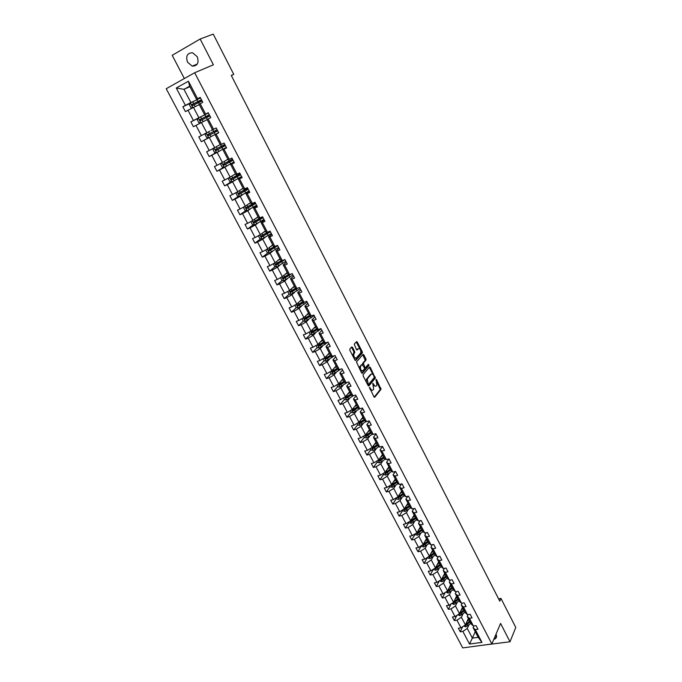 <?xml version="1.0" encoding="UTF-8"?>
<svg xmlns="http://www.w3.org/2000/svg" width="682" height="682" viewBox="0 0 682 682"><rect width="100%" height="100%" fill="white"/><g stroke="black" fill="none" stroke-linecap="round" stroke-linejoin="round"><path stroke-width="1.02" d="M369.482 387.385L373.975 396.873L374.75 397.231L381.016 389.303L376.558 379.593L376.012 379.354L376.924 385.151L376.336 385.893C375.577 386.575 374.759 386.183 373.889 384.699L372.764 383.352L373.668 389.192L373.071 389.942C372.304 390.641 371.485 390.249 370.599 388.757L369.482 387.385M187.541 62.224L192.247 66.137C197.49 66.001 199.153 62.846 197.226 56.691L192.588 52.77C187.277 52.881 185.589 56.026 187.541 62.224M493.785 639.418L495.294 638.77C496.658 637.67 496.914 636.204 496.053 634.354L495.984 634.226M352.517 347.36L351.724 346.942L349.832 349.031L349.883 350.275L354.938 360.053L355.74 360.454L362.347 352.909L362.253 351.733L357.291 342.074L356.498 341.656L354.222 344.188L356.456 349.525L357.249 349.934L358.357 348.698C360.249 348.638 361.034 350.054 360.71 352.944L356.277 358.007C354.359 358.101 353.566 356.677 353.89 353.736L354.768 352.713L354.674 351.528L352.517 347.36L351.443 347.24M481.304 645.394L510 641.771L500.571 623.425L491.858 643.97L194.677 72.735L213.398 64.799L200.141 39.027L213.227 34.1L233.73 74.321L231.266 75.438L499.778 601.183L500.972 598.429L498.568 598.813M510 641.771L515.78 627.466L500.972 598.429M363.088 374.674L363.148 375.927L368.127 385.552L368.902 385.927L375.279 378.118L370.3 367.41L369.533 367.018L363.088 374.674M361.554 372.849L356.447 361.946L363.046 354.384L363.821 354.785L365.927 358.894L366.021 360.079L363.336 363.216L364.844 367.146L365.62 367.538L368.331 364.341L368.928 365.45L362.347 373.242L361.554 372.849M200.141 39.027L172.188 55.319L184.353 78.541M200.397 97.714L196.612 99.47L189.656 86.188L188.42 81.218L197.601 98.771L200.21 97.356L202.784 102.291L200.176 103.698L205.614 114.099L208.232 112.718L210.789 117.611L208.172 118.983L213.568 129.299L216.185 127.952L218.717 132.802L216.1 134.141L221.454 144.371L224.071 143.058L226.586 147.866L223.969 149.17L229.271 159.315L231.897 158.036L234.386 162.81L231.769 164.081L237.029 174.149L239.655 172.896L242.127 177.635L239.501 178.872L244.727 188.854L247.353 187.635L249.808 192.333L247.174 193.543L252.357 203.441L254.983 202.247L257.421 206.91L254.787 208.087L259.919 217.908L262.553 216.748L264.966 221.369L262.331 222.52L267.429 232.255L270.063 231.13L272.459 235.708L269.825 236.833L274.88 246.492L277.514 245.392L279.893 249.936L277.25 251.027L282.263 260.609L284.906 259.544L287.258 264.053L284.616 265.11L289.594 274.616L292.237 273.576L294.573 278.051L291.93 279.083L296.866 288.52L299.509 287.506L301.828 291.939L299.176 292.945L304.078 302.305L306.721 301.316L309.023 305.724L306.371 306.695L311.231 315.979L313.882 315.024L316.158 319.389L313.515 320.344L318.332 329.551L320.975 328.622L323.242 332.952L320.591 333.882L325.374 343.02L328.025 342.108L330.267 346.413L327.616 347.308L332.364 356.379L335.015 355.493L337.24 359.764L334.589 360.633L339.295 369.635L341.946 368.774L344.163 373.011L341.503 373.855L346.175 382.781L348.834 381.954L351.025 386.157L348.374 386.975L353.003 395.833L355.663 395.031L357.837 399.2L355.186 400.002L359.781 408.791L362.44 408.007L364.597 412.15L361.937 412.917L366.507 421.638L369.167 420.888L371.306 424.997L368.647 425.738L373.173 434.4L375.833 433.667L377.964 437.742L375.305 438.466L379.797 447.051L382.457 446.343L384.571 450.393L381.911 451.092L386.37 459.617L389.03 458.935L391.127 462.942L388.467 463.624L392.892 472.08L395.551 471.424L397.632 475.405L394.972 476.062L399.362 484.459L402.03 483.819L404.094 487.775L401.425 488.406L405.79 496.735L408.45 496.121L410.504 500.051L407.836 500.656L412.167 508.925L414.827 508.337L416.864 512.233L414.204 512.813L418.492 521.031L421.161 520.46L423.181 524.322L420.513 524.884L424.775 533.043L427.443 532.489L429.447 536.325L426.787 536.87L431.015 544.961L433.684 544.432L435.67 548.243L433.002 548.763L437.205 556.793L439.873 556.282L441.842 560.067L439.182 560.57L443.351 568.541L446.019 568.055L447.98 571.806L445.312 572.292L449.455 580.203L452.115 579.734L454.059 583.46L451.399 583.92L455.508 591.78L458.176 591.337L460.103 595.028L457.443 595.471L461.526 603.272L464.186 602.845L466.104 606.52L463.445 606.937L467.494 614.687L470.154 614.277L472.055 617.926L469.395 618.327L473.419 626.016L476.079 625.624L477.971 629.247L475.311 629.631L481.969 642.359L469.523 644.055L462.865 631.43L460.248 631.805L458.355 628.224L460.972 627.841L456.949 620.211L454.331 620.611L452.43 617.005L455.047 616.605L450.99 608.915L448.372 609.333L446.454 605.701L449.071 605.284L444.996 597.543L442.379 597.978L440.444 594.32L443.061 593.877L438.952 586.085L436.335 586.537L434.391 582.854L437 582.394L432.865 574.542L430.248 575.02L428.287 571.311L430.905 570.825L426.736 562.923L424.119 563.417L422.141 559.675L424.758 559.172L420.555 551.209L417.938 551.721L415.952 547.961L418.569 547.441L414.332 539.411L411.723 539.948L409.72 536.154L412.329 535.617L408.066 527.536L405.449 528.09L403.437 524.27L406.046 523.708L401.758 515.558L399.141 516.138L397.112 512.293L399.72 511.705L395.398 503.504L392.781 504.1L390.735 500.221L393.344 499.616L388.987 491.355L386.379 491.978L384.316 488.065L386.924 487.442L382.534 479.114L379.917 479.753L377.845 475.823L380.454 475.175L376.029 466.786L373.421 467.451L371.323 463.487L373.932 462.814L369.482 454.357L366.865 455.047L364.759 451.049L367.368 450.359L362.875 441.842L360.267 442.55L358.144 438.526L360.752 437.81L356.226 429.234L353.617 429.967L351.469 425.909L354.086 425.167L349.525 416.523L346.916 417.282L344.751 413.19L347.36 412.431L342.765 403.718L340.165 404.494L337.982 400.377L340.591 399.592L335.962 390.812L333.362 391.621L331.162 387.47L333.771 386.66L329.108 377.811L326.499 378.638L324.291 374.461L326.9 373.625L322.194 364.708L319.594 365.561L317.369 361.349L319.969 360.488L315.229 351.503L312.629 352.381L310.387 348.135L312.987 347.249L308.213 338.195L305.613 339.099L303.354 334.819L305.954 333.907L301.137 324.785L298.537 325.715L296.261 321.401L298.861 320.463L294.01 311.265L291.41 312.228L289.117 307.88L291.717 306.909L286.824 297.642L284.232 298.631L281.913 294.249L284.513 293.251L279.586 283.908L276.994 284.923L274.658 280.507L277.25 279.484L272.28 270.072L269.697 271.112L267.344 266.662L269.936 265.613L264.923 256.125L262.34 257.191L259.97 252.707L262.553 251.624L257.515 242.059L254.923 243.159L252.536 238.632L255.119 237.532L250.038 227.882L247.455 229.007L245.043 224.455L247.626 223.312L242.502 213.594L239.919 214.753L237.489 210.158L240.073 208.99L234.898 199.187L232.323 200.372L229.877 195.743L232.451 194.549L227.242 184.669L224.668 185.879L222.204 181.216L224.77 179.988L219.519 170.023L216.953 171.276L214.463 166.561L217.029 165.308L211.735 155.266L209.169 156.545L206.663 151.796L209.229 150.509L203.884 140.381L201.326 141.694L198.794 136.903L201.361 135.59L195.973 125.377L193.415 126.716L190.866 121.89L193.424 120.544L187.993 110.245L185.436 111.618L182.87 106.759L185.419 105.369L176.263 88.004L188.42 81.218M196.612 99.47L197.601 98.771M491.858 643.97L462.72 647.9L166.22 88.72L194.677 72.735M201.957 116.196L198.888 117.722L193.483 107.432L199.323 104.653M193.483 107.432L187.993 110.245M198.888 117.722L193.424 120.544M208.308 112.871L204.591 114.712L199.178 104.372L200.176 103.698M204.591 114.712L205.614 114.099M209.817 131.174L206.791 132.76L201.429 122.555L205.725 120.382M201.429 122.555L195.973 125.377M206.791 132.76L201.361 135.59M213.568 129.299L212.503 129.819L207.132 119.572L208.172 118.983M218.811 145.36L214.634 147.679L209.314 137.559L212.315 135.948M209.314 137.559L203.884 140.381M214.634 147.679L209.229 150.509M221.454 144.371L220.346 144.806L215.026 134.635L216.1 134.141M218.658 132.692L215.026 134.635M227.907 159.247L222.409 162.469L217.132 152.436L220.09 150.765M217.132 152.436L211.735 155.266M222.409 162.469L217.029 165.308M229.271 159.315L228.129 159.673L222.843 149.588L223.969 149.17M226.424 147.559L222.843 149.588M235.529 173.808L230.115 177.15L224.881 167.192L227.797 165.453M224.881 167.192L219.519 170.023M230.115 177.15L224.77 179.988M237.029 174.149L235.844 174.413L230.61 164.413L231.769 164.081M234.131 162.307L230.61 164.413M243.09 188.249L237.762 191.702L232.571 181.821L235.435 180.031M232.571 181.821L227.242 184.669M237.762 191.702L232.451 194.549M244.727 188.854L243.5 189.033L238.308 179.119L239.501 178.872M241.769 176.936L238.308 179.119M250.592 202.58L245.35 206.135L240.2 196.339L243.022 194.489M240.2 196.339L234.898 199.187M245.35 206.135L240.073 208.99M252.357 203.441L251.095 203.543L245.938 193.697L247.174 193.543M249.348 191.454L245.938 193.697M258.026 216.791L252.877 220.457L247.771 210.738L250.541 208.828M247.771 210.738L242.502 213.594M252.877 220.457L247.626 223.312M259.919 217.908L258.623 217.925L253.516 208.163L254.787 208.087M256.867 205.845L253.516 208.163M265.409 230.891L260.345 234.668L255.273 225.026L258.001 223.057M255.273 225.026L250.038 227.882M260.345 234.668L255.119 237.532M267.429 232.255L266.099 232.204L261.027 222.52L262.331 222.52M264.318 220.124L261.027 222.52M272.732 244.881L267.753 248.76L262.723 239.194L265.4 237.174M262.723 239.194L257.515 242.059M267.753 248.76L262.553 251.624M274.88 246.492L273.508 246.355L268.478 236.748L269.825 236.833M271.717 234.293L268.478 236.748M279.995 258.759L275.093 262.74L270.106 253.252L272.749 251.172M270.106 253.252L264.923 256.125M275.093 262.74L269.936 265.613M282.263 260.609L280.856 260.405L275.869 250.874L277.25 251.027M279.057 248.342L275.869 250.874M287.207 272.527L282.382 276.611L277.438 267.199L280.029 265.068M277.438 267.199L272.28 270.072M282.382 276.611L277.25 279.484M289.594 274.616L288.154 274.335L283.2 264.88L284.616 265.11M286.338 262.289L283.2 264.88M294.36 286.184L289.62 290.379L284.709 281.035L287.258 278.844M284.709 281.035L279.586 283.908M289.62 290.379L284.513 293.251M296.866 288.52L295.391 288.154L290.481 278.776L291.93 279.083M293.558 276.116L290.481 278.776M301.453 299.748L296.789 304.027L291.922 294.76L294.428 292.518M291.922 294.76L286.824 297.642M296.789 304.027L291.717 306.909M299.074 305.135L302.603 301.879L297.395 304.973L297.787 306.056L304.087 302.297L302.569 301.87L297.693 292.561L299.176 292.945M300.728 289.841L297.693 292.561M308.494 313.191L303.908 317.573L299.083 308.383L301.546 306.09M299.083 308.383L294.01 311.265M303.908 317.573L298.861 320.463M311.231 315.979L309.696 315.476L304.863 306.244L306.371 306.695M307.838 303.456L304.863 306.244M315.485 326.542L310.975 331.017L306.184 321.895L308.605 319.551M306.184 321.895L301.137 324.785M310.975 331.017L305.954 333.907M318.332 329.551L316.763 328.98L311.964 319.815L313.515 320.344M314.888 316.968L311.964 319.815M322.416 339.781L317.983 344.35L313.226 335.305L315.613 332.91M313.226 335.305L308.213 338.195M317.983 344.35L312.987 347.249M325.374 343.02L323.771 342.373L319.014 333.285L320.591 333.882M321.895 330.369L319.014 333.285M329.295 352.926L324.939 357.59L320.216 348.604L322.56 346.166M320.216 348.604L315.229 351.503M324.939 357.59L319.969 360.488M332.364 356.379L330.727 355.663L326.005 346.644L327.616 347.308M328.835 343.668L326.005 346.644M336.124 365.97L331.836 370.718L327.155 361.81L329.457 359.312M327.155 361.81L322.194 364.708M331.836 370.718L326.9 373.625M339.295 369.635L337.633 368.851L332.944 359.9L334.589 360.633M335.732 356.865L332.944 359.9M342.901 378.911L338.69 383.753L334.035 374.912L336.303 372.372M334.035 374.912L329.108 377.811M338.69 383.753L333.771 386.66M346.175 382.781L344.487 381.937L339.832 373.054L341.503 373.855M342.569 369.968L339.832 373.054M349.627 391.758L345.484 396.685L340.872 387.905L343.097 385.321M340.872 387.905L335.962 390.812M345.484 396.685L340.591 399.592M353.003 395.833L351.281 394.921L346.669 386.114L348.374 386.975M349.355 382.96L346.669 386.114M356.294 404.503L352.227 409.515L347.65 400.811L349.84 398.177M347.65 400.811L342.765 403.718M352.227 409.515L347.36 412.431M359.781 408.791L358.033 407.81L353.455 399.064L355.186 400.002M356.089 395.858L353.455 399.064M362.918 417.154L358.92 422.252L354.376 413.607L356.533 410.931M354.376 413.607L349.525 416.523M358.92 422.252L354.086 425.167M366.507 421.638L364.725 420.598L360.181 411.919L361.937 412.917M362.781 408.663L360.181 411.919M369.499 429.711L365.561 434.894L361.051 426.318L363.165 423.59M361.051 426.318L356.226 429.234M365.561 434.894L360.752 437.81M373.173 434.4L371.366 433.292L366.856 424.681L368.647 425.738M369.414 421.365L366.856 424.681M376.021 442.175L372.15 447.443L367.683 438.927L369.755 436.156M367.683 438.927L362.875 441.842M372.15 447.443L367.368 450.359M379.797 447.051L377.964 445.892L373.489 437.341L375.305 438.466M375.995 433.974L373.489 437.341M382.5 454.544L378.698 459.89L374.256 451.441L376.302 448.628M374.256 451.441L369.482 454.357M378.698 459.89L373.932 462.814M386.37 459.617L384.512 458.389L380.07 449.907L381.911 451.092M382.534 446.48L380.07 449.907M388.928 466.829L385.194 472.251L380.786 463.862L382.79 461.006M380.786 463.862L376.029 466.786M385.194 472.251L380.454 475.175M392.892 472.08L391.008 470.802L386.592 462.379L388.467 463.624M388.987 458.943L386.592 462.379M395.304 479.02L391.639 484.518L387.265 476.189L389.234 473.299M387.265 476.189L382.534 479.114M391.639 484.518L386.924 487.442M399.362 484.459L397.453 483.112L393.079 474.757L394.972 476.062M395.279 471.492L393.079 474.757M401.638 491.117L398.032 496.692L393.693 488.431L395.628 485.49M393.693 488.431L388.987 491.355M398.032 496.692L393.344 499.616M405.79 496.735L403.846 495.337L399.507 487.042L401.425 488.406M401.536 483.939L399.507 487.042M407.93 503.128L404.383 508.781L400.078 500.571L401.979 497.596M400.078 500.571L395.398 503.504M404.383 508.781L399.72 511.705M412.167 508.925L410.206 507.476L405.892 499.241L407.836 500.656M407.759 496.283L405.892 499.241M414.17 515.046L410.692 520.775L406.412 512.634L408.279 509.616M406.412 512.634L401.758 515.558M410.692 520.775L406.046 523.708M418.492 521.031L416.506 519.514L412.226 511.347L414.204 512.813M413.948 508.533L412.226 511.347M421.672 529.377L416.941 532.693L412.704 524.603L414.537 521.542M412.329 535.617L416.949 532.685L420.368 526.888M412.704 524.603L408.066 527.536M424.775 533.043L422.763 531.474L418.518 523.358L420.513 524.884M420.112 520.681L418.518 523.358M426.514 538.635L423.164 544.5L418.944 536.478L420.751 533.392M418.944 536.478L414.332 539.411M423.164 544.5L418.569 547.441M431.015 544.961L428.978 543.341L424.758 535.285L426.787 536.87M426.233 532.736L424.758 535.285M432.618 550.297L429.328 556.239L425.142 548.277L426.915 545.148M425.142 548.277L420.555 551.209M429.328 556.239L424.758 559.172M437.205 556.793L435.142 555.122L430.956 547.126L433.002 548.763M432.311 544.705L430.956 547.126M438.688 561.883L435.448 567.893L431.297 559.982L433.036 556.819M431.297 559.982L426.736 562.923M435.448 567.893L430.905 570.825M443.351 568.541L441.271 566.819L437.111 558.873L439.182 560.57M438.364 556.572L437.111 558.873M444.707 573.383L441.527 579.453L437.401 571.61L439.114 568.404M437.401 571.61L432.865 574.542M441.527 579.453L437 582.394M449.455 580.203L447.349 578.421L443.223 570.544L445.312 572.292M444.374 568.353L443.223 570.544M450.683 584.798L447.562 590.936L443.471 583.144L445.141 579.905M443.471 583.144L438.952 586.085M447.562 590.936L443.061 593.877M455.508 591.78L453.377 589.956L449.285 582.13L451.399 583.92M450.35 580.05L449.285 582.13M456.616 596.128L453.556 602.342L449.489 594.602L451.134 591.328M449.489 594.602L444.996 597.543M453.556 602.342L449.071 605.284M461.526 603.272L459.37 601.396L455.303 593.63L457.443 595.471M456.284 591.652L455.303 593.63M462.507 607.389L459.506 613.664L455.465 605.974L457.085 602.666M455.465 605.974L450.99 608.915M459.506 613.664L455.047 616.605M467.494 614.687L465.32 612.76L461.279 605.045L463.445 606.937M462.183 603.169L461.279 605.045M468.355 618.565L465.405 624.9L461.399 617.27L462.984 613.928M461.399 617.27L456.949 620.211M465.405 624.9L460.972 627.841M473.419 626.016L471.228 624.039L467.213 616.383L469.395 618.327M468.048 614.601L467.213 616.383M475.243 631.711L472.353 638.122L467.289 628.48L468.849 625.104M467.289 628.48L462.865 631.43M469.523 644.055L472.353 638.122L478.176 637.312L473.103 627.636L475.311 629.631M231.36 75.608L233.73 74.321M189.656 86.188L183.97 89.333L190.917 102.556L194.046 101.098M189.928 86.699L183.97 89.333L176.263 88.004M473.879 625.948L473.103 627.636M478.176 637.312L481.969 642.359M190.917 102.556L185.419 105.369M462.609 626.758L460.248 631.805M456.829 615.428L454.331 620.611M451.015 604.005L448.372 609.333M445.167 592.505L442.379 597.978M439.285 580.911L436.335 586.537M433.368 569.231L430.248 575.02M427.426 557.458L424.119 563.417M421.416 545.651L417.938 551.721M415.261 533.955L411.723 539.948M409.055 522.165L405.449 528.09M402.806 510.289L399.141 516.138M396.515 498.329L392.781 504.1M390.172 486.275L386.379 491.978M383.787 474.143L379.917 479.753M382.534 454.621L381.724 455.764M377.351 461.91L373.421 467.451M376.14 442.413L375.663 443.061M370.872 449.591L366.865 455.047M364.341 437.179L360.267 442.55M357.76 424.673L353.617 429.967M351.128 412.081L346.916 417.282M346.524 396.907L346.141 397.367M344.453 399.388L340.165 404.494M374.955 378.246L375.381 377.717M340.113 383.838L339.448 384.597M337.718 386.592L333.362 391.621M368.382 365.646L368.979 364.938M333.737 370.59L332.731 371.716M330.932 373.702L326.499 378.638M361.528 353.208L362.415 352.202M327.428 357.146L325.97 358.715M324.103 360.718L319.594 365.561M321.154 343.558L319.176 345.603M317.215 347.632L312.629 352.381M314.913 329.815L312.373 332.356M310.293 334.436L305.613 339.099M308.741 315.911L305.621 318.912L304.735 318.554M303.345 321.103L298.537 325.715M296.355 307.659L291.41 312.228M295.877 288.273L292.663 291.129M289.304 294.113L284.232 298.631M289.117 274.573L286.338 276.943M282.212 280.464L276.994 284.923M282.016 261.01L280.14 262.544M275.068 266.705L269.697 271.112M274.863 247.344L274.147 247.907L273.704 246.978M267.881 252.834L262.34 257.191M260.635 238.862L254.923 243.159M253.346 224.77L247.455 229.007M246.006 210.567L239.919 214.753M238.615 196.245L232.323 200.372M231.181 181.813L224.668 185.879M223.705 167.261L216.953 171.276M216.177 152.589L209.169 156.545M208.607 137.798L201.326 141.694M198.274 118.216L190.866 121.89M190.227 103.314L182.87 106.759M370.3 389.763L372.193 390.283M373.565 385.671L375.458 386.225M374.188 397.171L380.232 389.541L377.035 382.278M373.114 374.648L369.277 367.317M368.357 385.876L374.495 378.365L374.375 377.112M368.161 384.051L368.706 384.316L374.307 377.47L373.642 375.467C372.773 373.983 371.954 373.574 371.196 374.239L367.266 378.996L368.161 384.051L367.462 384.264M367.624 384.588L368.493 384.375M366.387 382.201L366.481 379.235L370.411 374.486M362.619 364.606L362.551 363.472L365.237 360.335L362.773 354.691M364.358 367.786L365.33 367.632M361.81 373.19L368.127 365.723L367.999 364.725M360.625 366.37L360.539 366.498C360.198 369.448 360.983 370.863 362.892 370.752L364.427 368.936L364.333 367.734L362.142 364.606L359.746 366.745L359.704 369.26M360.369 370.556L362.099 371.008M361.648 364.768L362.142 364.606M359.832 366.626L361.358 364.861M353.02 356.336L353.881 351.793L351.733 347.624M353.822 357.888L355.484 358.263M356.729 349.892L357.573 348.954M359.951 349.039L356.226 341.963M355.211 360.411L361.562 353.165L360.812 350.71M463.709 626.025L465.849 626.886L470.887 623.391M466.974 621.532L469.02 619.819M467.613 620.16L468.713 619.239M469.872 621.447L465.746 625.368L470.179 622.035M469.728 621.174L465.653 624.371M465.056 625.13L465.746 625.368M457.801 614.789L459.966 615.71L465.039 612.214M461.1 610.33L463.155 608.617M461.748 608.966L462.856 608.046M464.024 610.279L459.873 614.184L464.323 610.85M463.871 609.989L459.728 613.195M459.148 613.894L459.873 614.184M451.842 603.468L454.05 604.457L459.148 600.961M455.184 599.043L457.247 597.338M455.84 597.696L456.957 596.784M458.134 599.026L453.948 602.914L458.423 599.589M457.972 598.719L453.752 601.942M453.198 602.573L453.948 602.914M445.84 592.061L448.091 593.118L453.215 589.632M449.216 587.679L451.305 585.983M449.89 586.35L451.015 585.429M452.2 587.696L447.98 591.558L452.49 588.242M452.03 587.373L447.733 590.603M447.213 591.166L447.98 591.558M439.796 580.578L440.146 581.235L442.089 581.695L447.239 578.217M443.215 576.23L445.312 574.542M443.905 574.917L445.031 574.005M446.224 576.281L441.979 580.126L446.505 576.819M446.045 575.94L441.672 579.188M441.194 579.674L441.979 580.126M433.709 569.01L434.093 569.743L436.045 570.195L441.22 566.716M437.171 564.696L439.276 563.017M437.87 563.4L439.003 562.488M440.205 564.781L435.926 568.609L440.478 565.31M440.018 564.423L435.559 567.688M435.133 568.097L435.926 568.609M427.58 557.365L427.998 558.166L429.95 558.609L435.159 555.131M431.075 553.085L433.198 551.406M431.791 551.798L432.934 550.894M434.144 553.204L429.831 557.015L434.417 553.724M433.948 552.829L429.404 556.103M429.046 556.418L429.831 557.015M421.408 545.626L421.868 546.504L423.82 546.938L429.097 543.435M424.946 541.389L427.077 539.718M425.67 540.118L426.821 539.215M428.04 541.542L423.692 545.327L428.305 542.045M427.827 541.141L423.215 544.432M422.942 544.645L423.692 545.327M415.185 533.801L415.679 534.756L417.64 535.191L422.993 531.645M418.765 529.599L420.913 527.936M419.498 528.345L420.658 527.45M421.885 529.795L417.503 533.563L422.141 530.289M416.941 532.693L417.503 533.563M408.919 521.892L409.456 522.923L411.417 523.35L416.847 519.778M412.542 517.732L414.707 516.078M413.292 516.496L414.46 515.601M415.696 517.962L411.28 521.704L415.943 518.439M415.466 517.527L410.717 520.826L411.28 521.704M402.602 509.897L403.181 510.997L405.142 511.423L410.658 507.809M406.267 505.771L408.45 504.126M407.035 504.552L408.203 503.657M409.456 506.044L405.006 509.769L409.694 506.504M409.217 505.584L404.452 508.874L405.006 509.769M396.242 497.809L396.864 498.994L398.825 499.403L404.435 495.754M399.95 493.725L402.15 492.089M400.726 492.523L401.911 491.637M403.164 494.032L398.68 497.741L403.403 494.484M402.917 493.555L398.135 496.828L398.68 497.741M389.84 485.635L390.496 486.897L392.465 487.298L398.16 483.615M393.582 481.594L395.799 479.958M394.375 480.401L395.569 479.523M396.83 481.935L392.312 485.618L397.06 482.379M396.574 481.441L391.783 484.697L392.312 485.618M383.378 473.368L384.085 474.706L386.055 475.107L391.852 471.373M387.171 469.369L389.405 467.741M387.981 468.193L389.183 467.315M390.454 469.753L385.901 473.41L390.675 470.171M390.181 469.233L385.373 472.481L385.901 473.41M376.873 461.006L377.623 462.43L379.601 462.822L385.492 459.046M380.718 457.051L382.96 455.431M381.536 455.9L382.747 455.022M384.026 457.469L379.934 460.401L379.132 460.179M383.744 456.931L378.919 460.162L379.439 461.109L384.239 457.886M370.326 448.56L371.119 450.06L373.088 450.444L379.098 446.616M374.205 444.647L376.464 443.027M375.04 443.505L376.259 442.635M377.555 445.107L373.429 448.023L372.619 447.776M377.257 444.545L372.415 447.759L372.926 448.713L377.76 445.499M363.719 436.011L364.563 437.597L366.532 437.98L372.67 434.084M367.649 432.141L369.925 430.538M368.502 431.024L369.729 430.154M371.025 432.644L366.882 435.551L366.063 435.295M370.727 432.064L365.859 435.269L366.353 436.233L371.23 433.027M366.353 436.233L366.882 435.551L366.353 436.233M357.07 423.369L357.948 425.048L359.934 425.415L366.191 421.459M361.042 419.549L363.336 417.947M361.912 418.441L363.139 417.58M364.452 420.086L360.284 422.976L359.457 422.712M364.137 419.49L359.243 422.678L359.729 423.658L364.648 420.453M350.369 410.632L351.298 412.397L353.276 412.755L359.678 408.731M354.393 406.856L356.695 405.261M355.271 405.773L356.507 404.912M357.837 407.435L353.626 410.317L352.799 410.035M357.504 406.813L352.577 410.001L353.054 410.99L358.016 407.793M343.617 397.794L344.589 399.643L346.575 400.002L353.327 395.739M347.684 394.068L350.002 392.482M348.579 393.002L349.832 392.15M351.162 394.69L346.925 397.555L346.089 397.265M350.821 394.043L345.859 397.222L346.328 398.228L351.401 394.989M336.806 384.861L337.829 386.805L339.815 387.146L347.121 382.491M340.923 381.178L343.268 379.61M341.835 380.13L343.097 379.286M344.436 381.852L340.173 384.699L339.329 384.401M344.086 381.178L339.099 384.341L339.551 385.364L344.751 382.073M329.952 371.826L331.017 373.864L333.004 374.196L340.847 369.132M334.12 368.195L336.473 366.635M335.041 367.172L336.311 366.328M337.3 368.22L332.279 371.366L332.722 372.398L338.067 369.056M337.701 368.885L333.37 371.741L332.518 371.434M323.038 358.698L324.155 360.821L326.149 361.145L334.495 355.672M327.258 355.109L329.628 353.557M328.195 354.103L329.474 353.267M330.463 355.152L325.408 358.297L325.843 359.337L331.341 355.927M330.975 355.774L326.516 358.689L325.646 358.365M316.073 345.459L317.241 347.675L319.236 347.99L328.033 342.125M320.335 341.929L322.731 340.378M321.299 340.94L322.586 340.105M323.575 341.989L318.485 345.118L318.912 346.175L324.572 342.696M324.214 342.552L319.602 345.527L318.733 345.194M309.057 332.125L310.267 334.436L312.271 334.743L321.128 328.912M316.627 328.724L311.512 331.844L311.921 332.901L317.769 329.346M313.37 328.639L315.775 327.096M314.342 327.667L315.638 326.84M317.42 329.218L312.637 332.27L311.759 331.921M301.981 318.682L303.243 321.086L305.246 321.384L314.18 315.596M306.346 315.246L308.767 313.72M307.343 314.3L308.648 313.473M309.628 315.357L304.479 318.46L304.88 319.534L310.941 315.885M310.591 315.775L305.025 319.491M294.854 305.127L296.167 307.633L298.17 307.923L307.173 302.177M303.524 302.143L302.578 302.143M299.27 301.751L301.708 300.233M300.276 300.822L301.589 300.003M303.729 302.203L298.554 305.451L297.659 305.067M287.668 291.478L289.032 294.078L291.035 294.36L300.106 288.657M296.346 288.392L295.579 288.767M292.135 288.154L294.598 286.636M293.166 287.241L294.488 286.431M295.613 288.213L290.251 291.385L290.634 292.476L297.863 288.128M296.849 288.512L291.427 291.879L290.523 291.487M280.558 277.642L281.845 280.413L283.848 280.686L292.987 275.025M288.963 275.34L288.52 275.281M284.948 274.445L287.42 272.945M285.988 273.559L287.327 272.749M288.614 274.428L283.047 277.685L283.422 278.793L291.555 273.84M290.549 274.241L284.241 278.196L283.337 277.796M273.414 263.678L274.599 266.645L276.611 266.909L285.818 261.291M277.702 260.626L280.2 259.134M278.759 259.765L280.106 258.955M281.598 260.515L275.792 263.874L276.355 264.94L284.94 259.612M284.079 259.876L277.003 264.411L276.091 263.994M266.21 249.612L265.886 250.081L267.293 252.766L269.305 253.022L278.588 247.447M270.396 246.696L272.911 245.222M271.479 245.861L272.826 245.06M274.573 246.458L268.486 249.962L268.836 251.087L277.702 245.75M277.173 245.537L270.115 250.294L268.785 250.081M258.947 235.435L258.512 236.074L259.936 238.777L261.948 239.015L271.3 233.491M263.039 232.656L265.571 231.189M264.13 231.846L265.494 231.053M267.864 232.068L261.112 235.929L261.453 237.072L270.413 231.786M268.751 232.707L268.324 231.88L269.876 231.573L266.713 233.986L262.348 236.518L261.419 236.057M251.607 221.147L251.078 221.948L252.511 224.668L254.531 224.907L263.96 219.425M255.614 218.513L258.163 217.055M256.73 217.72L258.103 216.927M261.939 217.021L253.678 221.795L254.019 222.946L263.056 217.703M262.723 217.072L260.695 217.822M261.394 218.624L261.018 217.908L262.553 217.541L254.932 222.4L254.002 221.923M261.018 217.908L259.731 218.393L260.226 219.365M244.207 206.757L243.585 207.712L245.034 210.457L247.046 210.678L256.551 205.248M248.137 204.25L250.703 202.801M249.271 203.475L250.652 202.699M255.077 202.418L246.193 207.541L246.517 208.701L255.648 203.517M255.366 202.972L252.655 203.969M253.968 204.43L253.653 203.816L255.162 203.406L247.464 208.163L246.517 207.669M253.653 203.816L251.539 204.591L252.033 205.589M246.492 190.125L246.228 189.622L244.096 190.431L245.418 189.443M246.458 188.837L245.256 189.818L247.941 188.761M236.748 192.247L236.032 193.356L237.489 196.126L239.51 196.339L249.092 190.96M240.593 189.869L243.184 188.428M241.743 189.119L243.142 188.351M247.6 188.104L238.64 193.168L238.964 194.336L248.18 189.212M246.228 189.622L247.719 189.153L239.928 193.824L238.981 193.296M238.947 175.7L236.628 176.169L238.035 174.882M238.998 174.328L237.796 175.564L240.465 174.439M229.212 177.627L228.419 178.889L229.885 181.685L231.914 181.881L241.564 176.553M232.997 175.376L235.605 173.953M234.165 174.652L235.571 173.884M240.064 173.671L231.036 178.684L231.343 179.869L240.644 174.788M238.743 175.308L232.332 179.357L231.377 178.812M231.343 161.157L229.109 161.796L230.516 160.867L230.456 160.279M231.411 159.75L231.496 160.389L230.277 161.191L232.92 160.006M221.616 162.887L220.746 164.302L222.221 167.116L224.25 167.312L233.986 162.026M225.333 160.756L227.958 159.349M226.518 160.065L227.933 159.307M232.468 159.128L223.355 164.081L223.662 165.274L233.056 160.253M231.198 160.875L224.676 164.78L223.713 164.2M223.679 146.502L221.522 147.312L222.963 146.417L222.75 145.598M223.705 145.078L223.943 145.931L222.699 146.698L225.324 145.445M213.952 148.037L213.006 149.597L214.498 152.436L216.526 152.623L226.339 147.389M217.601 146.025L220.252 144.627M224.813 144.465L215.623 149.367L215.921 150.56L225.401 145.598M223.594 146.332L216.953 150.083L215.998 149.469M215.955 131.72L213.875 132.709L215.35 131.856L214.881 130.842M215.853 130.33L216.33 131.353L215.06 132.095L217.66 130.774M208.692 137.807L206.203 133.075L205.205 134.772L206.714 137.636L208.743 137.807L218.632 132.632M211.045 130.526L212.477 129.785M217.089 129.682L207.822 134.525L208.112 135.727L217.686 130.825M215.93 131.669L209.178 135.266L208.215 134.593M207.712 117.04L206.987 116.153L205.572 116.844L207.567 115.676M209.34 114.84L206.757 116.23L207.967 115.633L208.692 116.537M204.481 121.012L207.166 119.631M200.832 122.871L198.854 122.709L197.337 119.827L198.36 118.063L208.351 112.956M209.306 114.781L199.962 119.555L200.244 120.774L209.903 115.931M200.244 120.774L200.951 120.416L200.721 119.18L207.601 115.752M199.928 101.942L199.246 101.345L197.797 101.993L199.707 100.646M201.548 99.922L198.991 101.379L200.227 100.817L200.917 101.456M197.848 105.352L199.306 104.619M196.587 105.957L199.289 104.585M192.767 107.799L190.943 107.671L189.408 104.755L190.423 102.965L200.499 97.91M201.454 99.751L192.034 104.465L192.307 105.693L202.06 100.91M192.307 105.693L193.032 105.352L192.81 104.107L199.809 100.834M369.891 388.97L370.599 388.757M372.696 383.778L373.318 383.591M373.19 384.912L373.889 384.699M375.953 379.78L376.558 379.593M380.147 388.339L380.931 388.101M381.016 389.303L380.232 389.541L380.999 389.328M369.397 387.836L370.028 387.64M369.516 367.658L370.3 367.41M374.401 377.163L375.185 376.924M374.469 378.391L375.253 378.152M366.566 379.115L367.359 378.877M366.848 383.088L367.555 382.866M363.037 355.041L363.821 354.785M365.143 359.15L365.927 358.894M365.202 360.377L365.987 360.122M362.585 363.429L363.37 363.174M362.671 364.657L363.429 364.41M364.145 367.368L364.844 367.146M368.127 365.723L368.911 365.475L368.144 365.697M353.881 351.793L354.674 351.528M353.941 353.029L354.725 352.773M353.208 353.856L354.001 353.591M356.507 342.338L357.291 342.074M361.469 351.989L362.253 351.733M361.528 353.216L362.304 352.961M464.928 625.215L465.797 626.877M467.144 624.584L467.861 625.94M466.3 622.981L466.693 623.723M459.02 613.979L459.924 615.701M461.271 613.391L461.987 614.763M460.41 611.763L460.819 612.53M453.07 602.658L453.999 604.44M455.354 602.121L456.079 603.502M454.485 600.458L454.894 601.251M447.077 591.26L448.04 593.101M449.395 590.765L450.12 592.155M448.509 589.077L448.935 589.887M441.032 579.777L442.038 581.686M443.394 579.333L444.127 580.732M442.49 577.62L442.925 578.447M434.954 568.208L435.994 570.186M437.35 567.816L438.083 569.223M436.429 566.069L436.881 566.93M428.833 556.563L429.907 558.601M431.254 556.214L432.004 557.637M430.325 554.44L430.785 555.318M422.661 544.824L423.769 546.93M425.125 544.534L425.875 545.958M424.178 542.727L424.647 543.631M416.446 533L417.589 535.174M418.944 532.761L419.703 534.202M417.981 530.928L418.467 531.849M410.189 521.091L411.365 523.333M412.721 520.903L413.488 522.352M411.74 519.036L412.243 519.991M403.88 509.096L405.099 511.406M406.455 508.96L407.222 510.426M405.458 507.067L405.969 508.039M397.529 497.007L398.782 499.394M400.138 496.931L400.914 498.406M399.123 495.004L399.652 496.002M391.127 484.834L392.414 487.289M393.778 484.808L394.554 486.292M392.747 482.847L393.284 483.87M384.674 472.566L386.003 475.098M391.374 471.049L391.63 471.543M387.367 472.6L388.152 474.092M386.319 470.606L386.873 471.654M378.178 460.214L379.55 462.814M384.87 458.628L385.202 459.259M380.914 460.299L381.698 461.799M379.848 458.27L380.411 459.353M379.934 460.401L379.439 461.109M371.63 447.759L373.045 450.435M378.322 446.113L378.723 446.889M374.409 447.904L375.202 449.421M373.327 445.849L373.907 446.949M373.429 448.023L372.926 448.713M365.041 435.21L366.49 437.963M371.724 433.505L372.202 434.425M367.854 435.414L368.655 436.94M366.754 433.326L367.342 434.451M358.391 422.576L359.883 425.406M365.075 420.803L365.629 421.868M361.247 422.84L362.057 424.375M360.13 420.709L360.735 421.868M360.284 422.976L359.755 423.65M351.699 409.831L353.225 412.746M358.374 407.998L359.005 409.217M354.597 410.163L355.407 411.706M353.464 407.998L354.077 409.183M353.626 410.317L353.088 410.973M344.947 397.001L346.524 399.993M351.614 395.1L352.33 396.472M347.888 397.384L348.707 398.944M346.737 395.193L347.368 396.404M346.925 397.555L346.379 398.203M338.153 384.068L339.764 387.137M344.811 382.099L345.612 383.625M341.136 384.52L341.963 386.089M339.96 382.287L340.616 383.523M340.173 384.699L339.619 385.339M331.299 371.034L332.961 374.188M338.008 369.098L338.835 370.676M334.325 371.545L335.16 373.131M333.14 369.277L333.805 370.548M333.37 371.741L332.807 372.372M324.393 357.905L326.098 361.136M331.171 356.038L332.006 357.641M327.471 358.476L328.306 360.079M326.26 356.175L326.934 357.47M326.516 358.689L325.936 359.303M317.437 344.666L319.185 347.99M324.282 342.884L325.126 344.495M320.557 345.305L321.401 346.916M319.329 342.969L320.02 344.291M319.602 345.527L319.023 346.132M310.429 331.333L312.22 334.734M317.343 329.628L318.196 331.247M313.592 332.04L314.436 333.66M312.339 329.662L313.047 331.009M312.637 332.27L312.049 332.867M303.362 317.889L305.195 321.375M310.353 316.269L311.205 317.897M306.568 318.665L307.429 320.301M305.297 316.243L306.022 317.633M296.244 304.343L298.119 307.914M303.302 302.799L304.163 304.445M299.492 305.186L300.361 306.832M298.204 302.731L298.946 304.138M298.554 305.451L297.94 306.013M289.066 290.685L290.992 294.351M296.201 289.236L297.071 290.89M292.365 291.598L293.234 293.26M291.052 289.108L291.811 290.549M291.427 291.879L290.805 292.433M281.828 276.926L283.797 280.677M289.04 275.554L289.918 277.224M289.381 275.076L289.083 274.522M285.178 277.906L286.056 279.577M283.848 275.375L284.624 276.849M284.241 278.196L283.61 278.742M274.531 263.056L276.56 266.901M281.828 261.769L282.715 263.457M282.178 261.317L281.768 260.541M277.932 264.105L278.819 265.792M276.585 261.53L277.369 263.039M277.003 264.411L276.355 264.94M267.182 249.075L269.254 253.013M274.556 247.881L275.443 249.578M276.057 246.671L275.767 246.117M274.914 247.438L274.445 246.534M273.772 246.381L273.993 246.807M270.635 250.2L271.521 251.897M269.262 247.583L270.063 249.118M269.705 250.516L269.049 251.036M259.774 234.975L261.897 239.015M267.225 233.875L268.12 235.588M267.6 233.457L267.114 232.528M266.355 232.212L266.662 232.792M263.269 236.177L264.173 237.89M261.879 233.525L262.706 235.094M262.348 236.518L261.683 237.012M252.306 220.772L254.48 224.898M259.833 219.757L260.737 221.488M258.879 217.925L259.271 218.666M255.852 222.042L256.764 223.773M254.437 219.348L255.281 220.951M254.932 222.4L254.258 222.886M244.778 206.45L246.995 210.678M252.391 205.529L253.303 207.268M252.792 205.154L252.366 204.336M251.343 203.517L251.811 204.43M248.376 207.797L249.288 209.536M246.935 205.06L247.796 206.697M247.464 208.163L246.773 208.641M246.338 189.05L245.358 189.511M237.191 192.009L239.459 196.339M244.881 191.182L245.801 192.938M245.298 190.832L244.949 190.159M243.738 188.999L244.301 190.082M240.84 193.432L241.76 195.188M239.382 190.653L240.252 192.324M239.928 193.824L239.229 194.285M238.905 174.822L237.924 175.291M229.536 177.456L231.863 181.881M237.31 176.723L238.24 178.496M237.745 176.399L237.464 175.871M236.074 174.362L236.731 175.606M233.235 178.957L234.165 180.73M231.761 176.135L232.656 177.84M232.332 179.357L231.616 179.809M231.411 160.483L230.431 160.961M221.821 162.785L224.199 167.303M229.681 162.145L230.618 163.927M228.351 159.605L229.092 161.02M225.58 164.362L226.518 166.144M224.071 161.498L224.983 163.237M224.676 164.78L223.952 165.215M223.858 146.033L222.869 146.519M214.046 147.985L216.475 152.615M221.991 147.457L222.929 149.247M220.559 144.72L221.394 146.315M217.856 149.648L218.803 151.447M216.33 146.741L217.26 148.514M216.953 150.083L216.22 150.5M216.237 131.456L215.256 131.958M214.233 132.64L215.188 134.448M212.707 129.716L213.637 131.49M210.065 134.814L211.019 136.63M208.513 131.856L209.468 133.672M209.178 135.266L208.428 135.667M198.334 118.105L200.84 122.862M206.416 117.705L207.337 119.452M204.856 114.721L205.811 116.545M202.222 119.862L203.176 121.677M200.653 116.869L201.608 118.702M200.721 119.18L199.962 119.555M207.967 115.633L206.987 116.153M190.397 103.008L192.887 107.739M198.53 102.641L199.374 104.244M196.962 99.632L197.925 101.473M194.302 104.781L195.257 106.588M192.725 101.763L193.688 103.613M192.81 104.107L192.034 104.465M200.227 100.817L199.246 101.345M197.277 64.065L192.247 66.137M496.53 635.837L495.294 638.77M374.495 378.365L375.279 378.118M366.481 379.235L367.266 378.996M365.237 360.335L366.021 360.079M362.551 363.472L363.336 363.216M359.746 366.745L360.539 366.498M353.975 352.978L354.768 352.713M353.097 353.992L353.89 353.736M361.562 353.165L362.347 352.909M375.944 442.277L376.166 442.703M360.249 422.993L359.729 423.658M353.583 410.334L353.054 410.99M346.865 397.58L346.328 398.228M340.096 384.733L339.551 385.364M333.276 371.784L332.722 372.398M326.405 358.732L325.843 359.337M319.474 345.586L318.912 346.175M312.492 332.33L311.921 332.901M305.459 318.971L304.88 319.534M298.375 305.51L297.787 306.056M295.366 288.358L295.596 288.793M291.231 291.947L290.634 292.476M288.205 274.675L288.537 275.306M284.027 278.273L283.422 278.793M280.984 260.882L281.419 261.718M276.773 264.488L276.159 264.991M269.458 250.601L268.836 251.087M266.364 232.963L266.858 233.9M262.093 236.594L261.453 237.072M258.972 218.837L259.475 219.809M254.659 222.477L254.019 222.946M247.174 208.249L246.517 208.701M246.415 188.965L245.597 189.34M244.096 190.431L244.531 191.267M239.621 193.91L238.964 194.336M238.99 174.728L238.001 175.197M236.628 176.169L236.969 176.826M232.016 179.451L231.343 179.869M231.496 160.389L230.516 160.867M229.109 161.796L229.348 162.265M224.344 164.874L223.662 165.274M223.943 145.931L222.963 146.417M216.612 150.176L215.921 150.56M216.33 131.353L215.35 131.856M208.811 135.351L208.112 135.727"/></g></svg>
